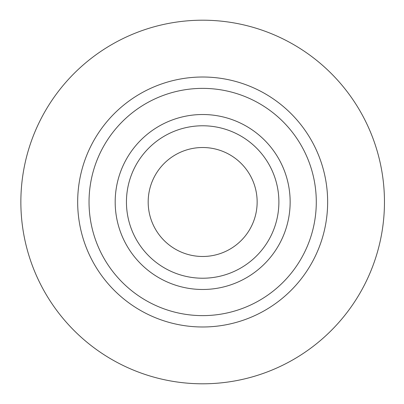 <?xml version="1.0" encoding="UTF-8"?>
<svg xmlns="http://www.w3.org/2000/svg" width="404" height="404" viewBox="0 0 404 404"><rect width="100%" height="100%" fill="white"/><g stroke="black" fill="none" stroke-linecap="round" stroke-linejoin="round"><path stroke-width="0.61" d="M278.886 202A76.22 76.22 0 0 0 164.554 135.991A76.22 76.22 0 0 0 164.554 268.009A76.22 76.22 0 0 0 278.886 202M257.146 202A54.479 54.479 0 0 0 175.422 154.818A54.479 54.479 0 0 0 175.422 249.182A54.479 54.479 0 0 0 257.146 202M202.662 20.2A181.8 181.8 0 0 1 360.105 292.9A181.8 181.8 0 0 1 45.218 292.9A181.8 181.8 0 0 1 202.662 20.2M316.287 202A113.625 113.625 0 0 0 202.662 88.375A113.625 113.625 0 0 0 89.037 202A113.625 113.625 0 0 0 202.662 315.625A113.625 113.625 0 0 0 316.287 202M290.148 202A87.481 87.481 0 0 0 158.923 126.24A87.481 87.481 0 0 0 158.923 277.76A87.481 87.481 0 0 0 290.148 202M77.674 202A124.987 124.987 0 0 1 265.155 93.758A124.987 124.987 0 0 1 265.155 310.242A124.987 124.987 0 0 1 77.674 202"/></g></svg>
